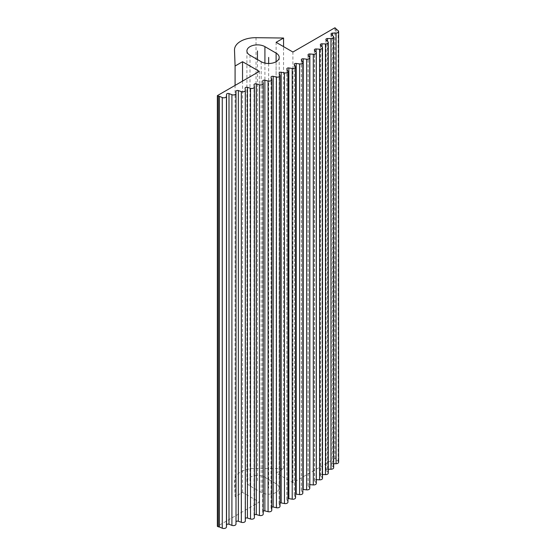 <?xml version="1.0" encoding="UTF-8"?>
<svg xmlns="http://www.w3.org/2000/svg" width="556" height="556" viewBox="0 0 556 556"><rect width="100%" height="100%" fill="white"/><g stroke="black" fill="none" stroke-linecap="round" stroke-linejoin="round"><path stroke-width="0.42" stroke-dasharray="2.78 2.08" d="M338.632 462.196A2.634 1.522 0 0 0 338.131 461.306L336.088 459.673A1.585 0.91 180 0 1 335.789 459.138A1.585 0.91 180 0 1 335.796 459.02L334.851 458.478L292.894 482.698L276.11 473.01L283.567 468.708L256.038 468.367A21.1 12.183 0 0 0 234.5 480.551A21.1 12.183 0 0 0 234.5 480.808L235.084 496.696L242.541 492.394L259.325 502.082L217.368 526.31M236.001 524.072L235.946 522.056A1.585 0.91 180 0 1 235.946 522.042A1.585 0.91 180 0 1 236.001 521.806M245.321 520.896L245.113 518.887A1.585 0.91 180 0 1 245.106 518.831A1.585 0.91 180 0 1 245.321 518.373M254.391 86.812L254.391 517.49L254.029 515.488A1.585 0.91 180 0 1 254.022 515.391A1.585 0.91 180 0 1 254.405 514.8M263.224 514.085A2.634 1.522 0 0 0 263.196 513.862L262.689 511.867A1.585 0.91 180 0 1 262.668 511.735A1.585 0.91 180 0 1 263.224 511.04M271.766 510.297A2.634 1.522 0 0 0 271.717 510.012L271.057 508.031A1.585 0.91 180 0 1 271.029 507.857A1.585 0.91 180 0 1 271.766 507.086M280.015 506.301A2.634 1.522 0 0 0 279.946 505.946L279.133 503.993A1.585 0.91 180 0 1 279.091 503.778A1.585 0.91 180 0 1 280.015 502.951M287.952 502.103A2.634 1.522 0 0 0 287.855 501.686L286.896 499.747A1.585 0.91 180 0 1 286.833 499.496A1.585 0.91 180 0 1 287.952 498.628M295.57 497.703A2.634 1.522 0 0 0 295.431 497.224L294.332 495.313A1.585 0.91 180 0 1 294.249 495.028A1.585 0.91 180 0 1 295.57 494.124M302.839 493.123A2.634 1.522 0 0 0 302.666 492.581L301.421 490.698A1.585 0.91 180 0 1 301.317 490.371A1.585 0.91 180 0 1 302.839 489.461M309.761 488.363A2.634 1.522 0 0 0 309.546 487.758L308.163 485.909A1.585 0.91 180 0 1 308.031 485.548A1.585 0.91 180 0 1 309.761 484.637M316.315 483.428A2.634 1.522 0 0 0 316.051 482.761L314.529 480.954A1.585 0.91 180 0 1 314.369 480.551A1.585 0.91 180 0 1 316.114 479.647L316.315 479.654M322.494 478.334A2.634 1.522 0 0 0 322.174 477.611L320.513 475.839A1.585 0.91 180 0 1 320.325 475.408A1.585 0.91 180 0 1 322 474.497L322.494 474.511M328.276 473.093A2.634 1.522 0 0 0 327.901 472.315L326.115 470.584A1.585 0.91 180 0 1 325.885 470.112A1.585 0.91 180 0 1 327.498 469.201L328.276 469.208M333.663 467.714A2.634 1.522 0 0 0 333.225 466.873L331.306 465.191A1.585 0.91 180 0 1 331.042 464.691A1.585 0.91 180 0 1 332.585 463.773L333.663 463.76M264.92 477.319L276.11 483.776A10.55 6.088 180 0 1 279.202 488.085A10.55 6.088 180 0 1 272.69 493.714A10.55 6.088 180 0 1 261.188 492.394L249.998 485.93A10.55 6.088 180 0 1 246.913 481.628A10.55 6.088 180 0 1 253.425 475.999A10.55 6.088 180 0 1 264.92 477.319L264.92 63.106M335.796 459.02L335.796 28.571M259.325 502.082L259.325 71.404M242.541 492.394L242.541 81.093M235.084 496.696L235.084 85.402M283.567 468.708L283.567 46.641M276.11 473.01L276.11 42.332M292.894 482.698L292.894 52.028M334.851 458.478L334.851 27.8M257.463 59.561L257.463 481.628M268.652 63.502L268.652 488.085M336.088 459.673L336.088 28.995M338.131 461.306L338.131 30.629M332.585 463.773L332.585 35.633M331.306 465.191L331.306 34.514M333.225 466.873L333.225 36.196M327.498 469.201L327.498 41.241M326.115 470.584L326.115 39.907M327.901 472.315L327.901 41.637M322 474.497L322 46.753M320.513 475.839L320.513 45.168M322.174 477.611L322.174 46.933M316.114 479.647L316.114 52.167M314.529 480.954L314.529 50.276M316.051 482.761L316.051 52.09M308.163 485.909L308.163 55.232M309.546 487.758L309.546 57.08M301.421 490.698L301.421 60.02M302.666 492.581L302.666 61.904M294.332 495.313L294.332 64.635M295.431 497.224L295.431 66.546M286.896 499.747L286.896 69.069M287.855 501.686L287.855 71.008M279.133 503.993L279.133 73.316M279.946 505.946L279.946 75.275M271.057 508.031L271.057 77.353M271.717 510.012L271.717 79.334M262.689 511.867L262.689 81.19M263.196 513.862L263.196 83.185M254.029 515.488L254.029 84.811M245.113 518.887L245.113 88.209M256.038 468.367L256.038 37.697M276.11 483.776L276.11 61.716M249.998 485.93L249.998 55.252M261.188 492.394L261.188 61.716M335.789 459.138L335.789 28.46M331.042 464.691L331.042 34.013M325.885 470.112L325.885 39.441M320.325 475.408L320.325 44.73M314.369 480.551L314.369 49.88M308.031 485.548L308.031 54.87M301.317 490.371L301.317 59.694M294.249 495.028L294.249 64.35M286.833 499.496L286.833 68.819M279.091 503.778L279.091 73.1M271.029 507.857L271.029 77.18M262.668 511.735L262.668 81.058M254.022 515.391L254.022 84.721M245.106 518.831L245.106 88.154M246.913 481.628L246.913 50.95M279.202 488.085L279.202 57.407"/><path stroke-width="0.83" d="M242.541 81.093L242.541 61.716L259.325 71.404L217.368 95.632L217.368 526.31L218.313 526.852A1.585 0.91 180 0 1 219.439 527.018L222.261 528.2A2.634 1.522 0 0 0 224.978 528.332A2.634 1.522 0 0 0 226.445 527.012L226.542 524.996A1.585 0.91 180 0 1 227.397 524.211A1.585 0.91 180 0 1 228.996 524.259L231.908 525.364A2.634 1.522 0 0 0 234.611 525.434A2.634 1.522 0 0 0 236.001 524.1A2.634 1.522 0 0 0 236.001 524.072L236.001 93.443M236.001 521.806A1.585 0.91 180 0 1 238.336 521.257L241.332 522.293A2.634 1.522 0 0 0 243.987 522.313A2.634 1.522 0 0 0 245.321 520.986A2.634 1.522 0 0 0 245.321 520.896L245.321 90.399M245.321 518.373A1.585 0.91 180 0 1 247.441 518.032L250.513 518.984A2.634 1.522 0 0 0 254.405 517.65A2.634 1.522 0 0 0 254.391 517.49M254.405 514.8A1.585 0.91 180 0 1 256.295 514.571L259.437 515.454A2.634 1.522 0 0 0 263.224 514.085L263.224 83.407A2.634 1.522 0 0 0 263.196 83.185L262.689 81.19A1.585 0.91 180 0 1 262.668 81.058A1.585 0.91 180 0 1 264.878 80.217L268.082 81.016A2.634 1.522 0 0 0 271.766 79.619A2.634 1.522 0 0 0 271.717 79.334L271.057 77.353A1.585 0.91 180 0 1 271.029 77.18A1.585 0.91 180 0 1 273.177 76.332L276.436 77.048A2.634 1.522 0 0 0 280.015 75.623A2.634 1.522 0 0 0 279.946 75.275L279.133 73.316A1.585 0.91 180 0 1 279.091 73.1A1.585 0.91 180 0 1 281.176 72.238L284.484 72.871A2.634 1.522 0 0 0 287.952 71.425A2.634 1.522 0 0 0 287.855 71.008L286.896 69.069A1.585 0.91 180 0 1 286.833 68.819A1.585 0.91 180 0 1 288.849 67.943L292.206 68.492A2.634 1.522 0 0 0 295.57 67.033A2.634 1.522 0 0 0 295.431 66.546L294.332 64.635A1.585 0.91 180 0 1 294.249 64.35A1.585 0.91 180 0 1 296.202 63.46L299.594 63.926A2.634 1.522 0 0 0 302.839 62.446A2.634 1.522 0 0 0 302.666 61.904L301.421 60.02A1.585 0.91 180 0 1 301.317 59.694A1.585 0.91 180 0 1 303.201 58.797L306.627 59.179A2.634 1.522 0 0 0 309.761 57.685A2.634 1.522 0 0 0 309.546 57.08L308.163 55.232A1.585 0.91 180 0 1 308.031 54.87A1.585 0.91 180 0 1 309.845 53.967L313.292 54.259A2.634 1.522 0 0 0 316.315 52.751A2.634 1.522 0 0 0 316.051 52.09L314.529 50.276A1.585 0.91 180 0 1 314.369 49.88A1.585 0.91 180 0 1 316.114 48.97L319.582 49.178A2.634 1.522 0 0 0 322.494 47.663A2.634 1.522 0 0 0 322.174 46.933L320.513 45.168A1.585 0.91 180 0 1 320.325 44.73A1.585 0.91 180 0 1 322 43.82L325.482 43.938A2.634 1.522 0 0 0 328.276 42.416A2.634 1.522 0 0 0 327.901 41.637L326.115 39.907A1.585 0.91 180 0 1 325.885 39.441A1.585 0.91 180 0 1 327.498 38.524L330.98 38.559A2.634 1.522 0 0 0 333.663 37.037A2.634 1.522 0 0 0 333.225 36.196L331.306 34.514A1.585 0.91 180 0 1 331.042 34.013A1.585 0.91 180 0 1 332.585 33.096L336.067 33.04A2.634 1.522 0 0 0 338.632 31.518A2.634 1.522 0 0 0 338.131 30.629L336.088 28.995A1.585 0.91 180 0 1 335.789 28.46A1.585 0.91 180 0 1 335.796 28.349L334.851 27.8L292.894 52.028L276.11 42.332L283.567 38.03L256.038 37.697A21.1 12.183 0 0 0 234.5 49.873A21.1 12.183 0 0 0 234.5 50.13L235.084 66.025L242.541 61.716M263.224 511.04A1.585 0.91 180 0 1 264.878 510.894L268.082 511.694A2.634 1.522 0 0 0 271.766 510.297L271.766 79.619M271.766 507.086A1.585 0.91 180 0 1 273.177 507.002L276.436 507.725A2.634 1.522 0 0 0 280.015 506.301L280.015 75.623M280.015 502.951A1.585 0.91 180 0 1 281.176 502.909L284.484 503.548A2.634 1.522 0 0 0 287.952 502.103L287.952 71.425M287.952 498.628A1.585 0.91 180 0 1 288.849 498.621L292.206 499.17A2.634 1.522 0 0 0 295.57 497.703L295.57 67.033M295.57 494.124A1.585 0.91 180 0 1 296.202 494.138L299.594 494.604A2.634 1.522 0 0 0 302.839 493.123L302.839 62.446M302.839 489.461A1.585 0.91 180 0 1 303.201 489.475L306.627 489.857A2.634 1.522 0 0 0 309.761 488.363L309.761 57.685M309.761 484.637A1.585 0.91 180 0 1 309.845 484.644L313.292 484.936A2.634 1.522 0 0 0 316.315 483.428L316.315 52.751M316.315 479.654L319.582 479.849A2.634 1.522 0 0 0 322.494 478.334L322.494 47.663M322.494 474.511L325.482 474.615A2.634 1.522 0 0 0 328.276 473.093L328.276 42.416M328.276 469.208L330.98 469.236A2.634 1.522 0 0 0 333.663 467.714L333.663 37.037M333.663 463.76L336.067 463.718A2.634 1.522 0 0 0 338.632 462.196L338.632 31.518M218.313 526.852L218.313 96.174A1.585 0.91 180 0 1 219.439 96.341L222.261 97.522A2.634 1.522 0 0 0 224.978 97.654A2.634 1.522 0 0 0 226.445 96.334L226.542 94.318A1.585 0.91 180 0 1 227.397 93.533A1.585 0.91 180 0 1 228.996 93.582L231.908 94.694A2.634 1.522 0 0 0 234.611 94.763A2.634 1.522 0 0 0 236.001 93.422L235.946 91.379A1.585 0.91 180 0 1 235.946 91.365A1.585 0.91 180 0 1 236.745 90.572A1.585 0.91 180 0 1 238.336 90.586L241.332 91.615A2.634 1.522 0 0 0 243.987 91.636A2.634 1.522 0 0 0 245.321 90.308A2.634 1.522 0 0 0 245.321 90.218L245.113 88.209A1.585 0.91 180 0 1 245.106 88.154A1.585 0.91 180 0 1 247.441 87.355L250.513 88.314A2.634 1.522 0 0 0 254.405 86.972A2.634 1.522 0 0 0 254.391 86.812L254.029 84.811A1.585 0.91 180 0 1 254.022 84.721A1.585 0.91 180 0 1 256.295 83.893L259.437 84.776A2.634 1.522 0 0 0 263.224 83.407M236.001 93.422A2.634 1.522 0 0 0 236.001 93.394L236.001 524.1M217.368 95.632L218.313 96.174M235.084 85.402L235.084 66.025M283.567 46.641L283.567 38.03M264.92 46.641L276.11 53.105A10.55 6.088 180 0 1 279.202 57.407A10.55 6.088 180 0 1 272.69 63.036A10.55 6.088 180 0 1 261.188 61.716L249.998 55.252A10.55 6.088 180 0 1 246.913 50.95A10.55 6.088 180 0 1 253.425 45.321A10.55 6.088 180 0 1 264.92 46.641L264.92 63.106M257.463 50.95L257.463 59.561M268.652 57.407L268.652 63.502M336.067 463.718L336.067 33.04M332.585 35.633L332.585 33.096M330.98 469.236L330.98 38.559M327.498 41.241L327.498 38.524M325.482 474.615L325.482 43.938M322 46.753L322 43.82M319.582 479.849L319.582 49.178M316.114 52.167L316.114 48.97M313.292 484.936L313.292 54.259M309.845 484.644L309.845 53.967M306.627 489.857L306.627 59.179M303.201 489.475L303.201 58.797M299.594 494.604L299.594 63.926M296.202 494.138L296.202 63.46M292.206 499.17L292.206 68.492M288.849 498.621L288.849 67.943M284.484 503.548L284.484 72.871M281.176 502.909L281.176 72.238M276.436 507.725L276.436 77.048M273.177 507.002L273.177 76.332M268.082 511.694L268.082 81.016M264.878 510.894L264.878 80.217M259.437 515.454L259.437 84.776M256.295 514.571L256.295 83.893M250.513 518.984L250.513 88.314M247.441 518.032L247.441 87.355M241.332 522.293L241.332 91.615M238.336 521.257L238.336 90.586M231.908 525.364L231.908 94.694M228.996 524.259L228.996 93.582M226.542 524.996L226.542 94.318M226.445 527.012L226.445 96.334M222.261 528.2L222.261 97.522M219.439 527.018L219.439 96.341M276.11 61.716L276.11 53.105M254.405 517.65L254.405 86.972M245.321 520.986L245.321 90.308"/></g></svg>
